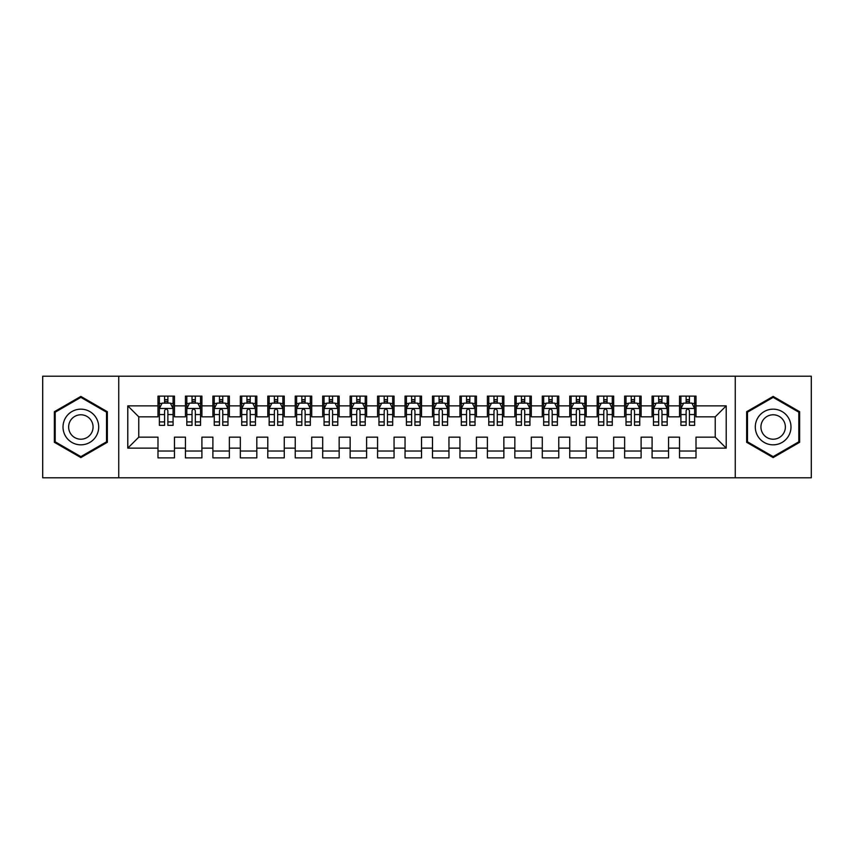<?xml version="1.0" encoding="UTF-8"?>
<svg xmlns="http://www.w3.org/2000/svg" width="854" height="854" viewBox="0 0 854 854"><rect width="100%" height="100%" fill="white"/><g stroke="black" fill="none" stroke-linecap="round" stroke-linejoin="round"><path stroke-width="1.28" d="M735.262 477.781L811.3 477.781L811.3 376.219L735.262 376.219L735.262 477.781L118.738 477.781L118.738 376.219L42.7 376.219L42.7 477.781L118.738 477.781M735.262 376.219L118.738 376.219M127.79 448.136L127.79 405.863L157.99 405.863L157.99 416.848L138.775 416.848L138.775 437.152L127.79 448.136L157.99 448.136L157.99 457.883L174.462 457.883L174.462 448.136L185.435 448.136L185.435 457.883L201.907 457.883L201.907 448.136L212.892 448.136L212.892 457.883L229.363 457.883L229.363 448.136L240.337 448.136L240.337 457.883L256.808 457.883L256.808 448.136L267.793 448.136L267.793 457.883L284.265 457.883L284.265 448.136L295.238 448.136L295.238 457.883L311.71 457.883L311.71 448.136L322.695 448.136L322.695 457.883L339.155 457.883L339.155 448.136L350.14 448.136L350.14 457.883L366.612 457.883L366.612 448.136L377.585 448.136L377.585 457.883L394.057 457.883L394.057 448.136L405.042 448.136L405.042 457.883L421.513 457.883L421.513 448.136L432.487 448.136L432.487 457.883L448.958 457.883L448.958 448.136L459.943 448.136L459.943 457.883L476.415 457.883L476.415 448.136L487.388 448.136L487.388 457.883L503.86 457.883L503.86 448.136L514.845 448.136L514.845 457.883L531.305 457.883L531.305 448.136L542.29 448.136L542.29 457.883L558.762 457.883L558.762 448.136L569.735 448.136L569.735 457.883L586.207 457.883L586.207 448.136L597.192 448.136L597.192 457.883L613.663 457.883L613.663 448.136L624.637 448.136L624.637 457.883L641.108 457.883L641.108 448.136L652.093 448.136L652.093 457.883L668.565 457.883L668.565 448.136L679.538 448.136L679.538 457.883L696.01 457.883L696.01 437.152L715.225 437.152L715.225 416.848L696.01 416.848L696.01 405.863L726.21 405.863L726.21 448.136L696.01 448.136M696.01 405.863L696.01 396.117L679.538 396.117L679.538 405.863L668.565 405.863L668.565 396.117L652.093 396.117L652.093 405.863L641.108 405.863L641.108 396.117L624.637 396.117L624.637 405.863L613.663 405.863L613.663 396.117L597.192 396.117L597.192 405.863L586.207 405.863L586.207 396.117L569.735 396.117L569.735 405.863L558.762 405.863L558.762 396.117L542.29 396.117L542.29 405.863L531.305 405.863L531.305 396.117L514.845 396.117L514.845 405.863L503.86 405.863L503.86 396.117L487.388 396.117L487.388 405.863L476.415 405.863L476.415 396.117L459.943 396.117L459.943 405.863L448.958 405.863L448.958 396.117L432.487 396.117L432.487 405.863L421.513 405.863L421.513 396.117L405.042 396.117L405.042 405.863L394.057 405.863L394.057 396.117L377.585 396.117L377.585 405.863L366.612 405.863L366.612 396.117L350.14 396.117L350.14 405.863L339.155 405.863L339.155 396.117L322.695 396.117L322.695 405.863L311.71 405.863L311.71 396.117L295.238 396.117L295.238 405.863L284.265 405.863L284.265 396.117L267.793 396.117L267.793 405.863L256.808 405.863L256.808 396.117L240.337 396.117L240.337 405.863L229.363 405.863L229.363 396.117L212.892 396.117L212.892 405.863L201.907 405.863L201.907 396.117L185.435 396.117L185.435 405.863L174.462 405.863L174.462 396.117L157.99 396.117L157.99 405.863M668.565 448.136L668.565 437.152L679.538 437.152L679.538 448.136M726.21 405.863L715.225 416.848M641.108 448.136L641.108 437.152L652.093 437.152L652.093 448.136M679.538 405.863L679.538 416.848L668.565 416.848L668.565 405.863M613.663 448.136L613.663 437.152L624.637 437.152L624.637 448.136M652.093 405.863L652.093 416.848L641.108 416.848L641.108 405.863M586.207 448.136L586.207 437.152L597.192 437.152L597.192 448.136M624.637 405.863L624.637 416.848L613.663 416.848L613.663 405.863M558.762 448.136L558.762 437.152L569.735 437.152L569.735 448.136M597.192 405.863L597.192 416.848L586.207 416.848L586.207 405.863M531.305 448.136L531.305 437.152L542.29 437.152L542.29 448.136M569.735 405.863L569.735 416.848L558.762 416.848L558.762 405.863M503.86 448.136L503.86 437.152L514.845 437.152L514.845 448.136M542.29 405.863L542.29 416.848L531.305 416.848L531.305 405.863M476.415 448.136L476.415 437.152L487.388 437.152L487.388 448.136M514.845 405.863L514.845 416.848L503.86 416.848L503.86 405.863M448.958 448.136L448.958 437.152L459.943 437.152L459.943 448.136M487.388 405.863L487.388 416.848L476.415 416.848L476.415 405.863M421.513 448.136L421.513 437.152L432.487 437.152L432.487 448.136M459.943 405.863L459.943 416.848L448.958 416.848L448.958 405.863M394.057 448.136L394.057 437.152L405.042 437.152L405.042 448.136M432.487 405.863L432.487 416.848L421.513 416.848L421.513 405.863M366.612 448.136L366.612 437.152L377.585 437.152L377.585 448.136M405.042 405.863L405.042 416.848L394.057 416.848L394.057 405.863M339.155 448.136L339.155 437.152L350.14 437.152L350.14 448.136M377.585 405.863L377.585 416.848L366.612 416.848L366.612 405.863M311.71 448.136L311.71 437.152L322.695 437.152L322.695 448.136M350.14 405.863L350.14 416.848L339.155 416.848L339.155 405.863M284.265 448.136L284.265 437.152L295.238 437.152L295.238 448.136M322.695 405.863L322.695 416.848L311.71 416.848L311.71 405.863M256.808 448.136L256.808 437.152L267.793 437.152L267.793 448.136M295.238 405.863L295.238 416.848L284.265 416.848L284.265 405.863M229.363 448.136L229.363 437.152L240.337 437.152L240.337 448.136M267.793 405.863L267.793 416.848L256.808 416.848L256.808 405.863M201.907 448.136L201.907 437.152L212.892 437.152L212.892 448.136M240.337 405.863L240.337 416.848L229.363 416.848L229.363 405.863M174.462 448.136L174.462 437.152L185.435 437.152L185.435 448.136M212.892 405.863L212.892 416.848L201.907 416.848L201.907 405.863M138.775 437.152L157.99 437.152L157.99 448.136M185.435 405.863L185.435 416.848L174.462 416.848L174.462 405.863M679.538 402.981L680.916 402.981M694.633 402.981L696.01 402.981M652.093 402.981L653.459 402.981M667.187 402.981L668.565 402.981M624.637 402.981L626.014 402.981M639.742 402.981L641.108 402.981M597.192 402.981L598.558 402.981M612.286 402.981L613.663 402.981M569.735 402.981L571.112 402.981M584.841 402.981L586.207 402.981M542.29 402.981L543.667 402.981M557.384 402.981L558.762 402.981M514.845 402.981L516.211 402.981M529.939 402.981L531.305 402.981M487.388 402.981L488.766 402.981M502.483 402.981L503.86 402.981M459.943 402.981L461.309 402.981M475.037 402.981L476.415 402.981M432.487 402.981L433.864 402.981M447.592 402.981L448.958 402.981M405.042 402.981L406.408 402.981M420.136 402.981L421.513 402.981M377.585 402.981L378.962 402.981M392.691 402.981L394.057 402.981M350.14 402.981L351.517 402.981M365.234 402.981L366.612 402.981M322.695 402.981L324.061 402.981M337.789 402.981L339.155 402.981M295.238 402.981L296.616 402.981M310.333 402.981L311.71 402.981M267.793 402.981L269.159 402.981M282.887 402.981L284.265 402.981M240.337 402.981L241.714 402.981M255.442 402.981L256.808 402.981M212.892 402.981L214.258 402.981M227.986 402.981L229.363 402.981M185.435 402.981L186.812 402.981M200.541 402.981L201.907 402.981M157.99 402.981L159.367 402.981M173.084 402.981L174.462 402.981M157.99 451.019L174.462 451.019M185.435 451.019L201.907 451.019M212.892 451.019L229.363 451.019M240.337 451.019L256.808 451.019M267.793 451.019L284.265 451.019M295.238 451.019L311.71 451.019M322.695 451.019L339.155 451.019M350.14 451.019L366.612 451.019M377.585 451.019L394.057 451.019M405.042 451.019L421.513 451.019M432.487 451.019L448.958 451.019M459.943 451.019L476.415 451.019M487.388 451.019L503.86 451.019M514.845 451.019L531.305 451.019M542.29 451.019L558.762 451.019M569.735 451.019L586.207 451.019M597.192 451.019L613.663 451.019M624.637 451.019L641.108 451.019M652.093 451.019L668.565 451.019M679.538 451.019L696.01 451.019M127.79 405.863L138.775 416.848M715.225 437.152L726.21 448.136M107.348 411.703L80.852 396.416L54.368 411.703L54.368 442.297L80.852 457.584L107.348 442.297L107.348 411.703M746.652 411.703L746.652 442.297L773.148 457.584L799.632 442.297L799.632 411.703L773.148 396.416L746.652 411.703M167.875 399.683L164.576 399.683M173.084 421.908L167.875 421.908L167.875 425.356L173.084 425.356L173.084 408.607L170.341 403.12L162.111 403.12L159.367 408.607L159.367 425.356L164.576 425.356L164.576 421.908L159.367 421.908M159.367 408.607L159.367 396.117M173.084 408.607L173.084 396.117M164.576 403.12L164.576 396.117M167.875 396.117L167.875 403.12M167.875 421.908L167.875 410.667C166.776 408.554 165.676 408.554 164.576 410.667L164.576 421.908M167.875 402.981L164.576 402.981M195.32 399.683L192.033 399.683M200.541 421.908L195.32 421.908L195.32 425.356L200.541 425.356L200.541 408.607L197.797 403.12L189.556 403.12L186.812 408.607L186.812 425.356L192.033 425.356L192.033 421.908L186.812 421.908M186.812 408.607L186.812 396.117M200.541 408.607L200.541 396.117M192.033 403.12L192.033 396.117M195.32 396.117L195.32 403.12M195.32 421.908L195.32 410.667C194.221 408.554 193.132 408.554 192.033 410.667L192.033 421.908M195.32 402.981L192.033 402.981M222.777 399.683L219.478 399.683M227.986 421.908L222.777 421.908L222.777 425.356L227.986 425.356L227.986 408.607L225.242 403.12L217.012 403.12L214.258 408.607L214.258 425.356L219.478 425.356L219.478 421.908L214.258 421.908M214.258 408.607L214.258 396.117M227.986 408.607L227.986 396.117M219.478 403.12L219.478 396.117M222.777 396.117L222.777 403.12M222.777 421.908L222.777 410.667C221.677 408.554 220.578 408.554 219.478 410.667L219.478 421.908M222.777 402.981L219.478 402.981M96.31 418.076A17.838 17.838 0 0 0 71.939 411.553A17.838 17.838 0 0 0 65.406 435.924A17.838 17.838 0 0 0 89.777 442.447A17.838 17.838 0 0 0 96.31 418.076M91.431 420.894A12.212 12.212 0 0 0 74.746 416.421A12.212 12.212 0 0 0 70.274 433.106A12.212 12.212 0 0 0 86.959 437.579A12.212 12.212 0 0 0 91.431 420.894M80.852 456.634L55.19 441.817L55.19 412.183L80.852 397.366L106.526 412.183L106.526 441.817L80.852 456.634M788.594 418.076A17.838 17.838 0 0 0 764.223 411.553A17.838 17.838 0 0 0 757.69 435.924A17.838 17.838 0 0 0 782.061 442.447A17.838 17.838 0 0 0 788.594 418.076M783.726 420.894A12.212 12.212 0 0 0 767.041 416.421A12.212 12.212 0 0 0 762.569 433.106A12.212 12.212 0 0 0 779.254 437.579A12.212 12.212 0 0 0 783.726 420.894M773.148 456.634L747.474 441.817L747.474 412.183L773.148 397.366L798.81 412.183L798.81 441.817L773.148 456.634M250.222 399.683L246.923 399.683M255.442 421.908L250.222 421.908L250.222 425.356L255.442 425.356L255.442 408.607L252.688 403.12L244.457 403.12L241.714 408.607L241.714 425.356L246.923 425.356L246.923 421.908L241.714 421.908M241.714 408.607L241.714 396.117M255.442 408.607L255.442 396.117M246.923 403.12L246.923 396.117M250.222 396.117L250.222 403.12M250.222 421.908L250.222 410.667C249.122 408.554 248.023 408.554 246.923 410.667L246.923 421.908M250.222 402.981L246.923 402.981M277.667 399.683L274.38 399.683M282.887 421.908L277.667 421.908L277.667 425.356L282.887 425.356L282.887 408.607L280.144 403.12L271.903 403.12L269.159 408.607L269.159 425.356L274.38 425.356L274.38 421.908L269.159 421.908M269.159 408.607L269.159 396.117M282.887 408.607L282.887 396.117M274.38 403.12L274.38 396.117M277.667 396.117L277.667 403.12M277.667 421.908L277.667 410.667C276.579 408.554 275.479 408.554 274.38 410.667L274.38 421.908M277.667 402.981L274.38 402.981M305.124 399.683L301.825 399.683M310.333 421.908L305.124 421.908L305.124 425.356L310.333 425.356L310.333 408.607L307.589 403.12L299.359 403.12L296.616 408.607L296.616 425.356L301.825 425.356L301.825 421.908L296.616 421.908M296.616 408.607L296.616 396.117M310.333 408.607L310.333 396.117M301.825 403.12L301.825 396.117M305.124 396.117L305.124 403.12M305.124 421.908L305.124 410.667C304.024 408.554 302.924 408.554 301.825 410.667L301.825 421.908M305.124 402.981L301.825 402.981M332.569 399.683L329.281 399.683M337.789 421.908L332.569 421.908L332.569 425.356L337.789 425.356L337.789 408.607L335.046 403.12L326.804 403.12L324.061 408.607L324.061 425.356L329.281 425.356L329.281 421.908L324.061 421.908M324.061 408.607L324.061 396.117M337.789 408.607L337.789 396.117M329.281 403.12L329.281 396.117M332.569 396.117L332.569 403.12M332.569 421.908L332.569 410.667C331.48 408.554 330.381 408.554 329.281 410.667L329.281 421.908M332.569 402.981L329.281 402.981M360.025 399.683L356.726 399.683M365.234 421.908L360.025 421.908L360.025 425.356L365.234 425.356L365.234 408.607L362.491 403.12L354.261 403.12L351.517 408.607L351.517 425.356L356.726 425.356L356.726 421.908L351.517 421.908M351.517 408.607L351.517 396.117M365.234 408.607L365.234 396.117M356.726 403.12L356.726 396.117M360.025 396.117L360.025 403.12M360.025 421.908L360.025 410.667C358.926 408.554 357.826 408.554 356.726 410.667L356.726 421.908M360.025 402.981L356.726 402.981M387.47 399.683L384.183 399.683M392.691 421.908L387.47 421.908L387.47 425.356L392.691 425.356L392.691 408.607L389.947 403.12L381.706 403.12L378.962 408.607L378.962 425.356L384.183 425.356L384.183 421.908L378.962 421.908M378.962 408.607L378.962 396.117M392.691 408.607L392.691 396.117M384.183 403.12L384.183 396.117M387.47 396.117L387.47 403.12M387.47 421.908L387.47 410.667C386.371 408.554 385.282 408.554 384.183 410.667L384.183 421.908M387.47 402.981L384.183 402.981M414.927 399.683L411.628 399.683M420.136 421.908L414.927 421.908L414.927 425.356L420.136 425.356L420.136 408.607L417.392 403.12L409.162 403.12L406.408 408.607L406.408 425.356L411.628 425.356L411.628 421.908L406.408 421.908M406.408 408.607L406.408 396.117M420.136 408.607L420.136 396.117M411.628 403.12L411.628 396.117M414.927 396.117L414.927 403.12M414.927 421.908L414.927 410.667C413.827 408.554 412.728 408.554 411.628 410.667L411.628 421.908M414.927 402.981L411.628 402.981M442.372 399.683L439.073 399.683M447.592 421.908L442.372 421.908L442.372 425.356L447.592 425.356L447.592 408.607L444.838 403.12L436.607 403.12L433.864 408.607L433.864 425.356L439.073 425.356L439.073 421.908L433.864 421.908M433.864 408.607L433.864 396.117M447.592 408.607L447.592 396.117M439.073 403.12L439.073 396.117M442.372 396.117L442.372 403.12M442.372 421.908L442.372 410.667C441.272 408.554 440.173 408.554 439.073 410.667L439.073 421.908M442.372 402.981L439.073 402.981M469.817 399.683L466.53 399.683M475.037 421.908L469.817 421.908L469.817 425.356L475.037 425.356L475.037 408.607L472.294 403.12L464.053 403.12L461.309 408.607L461.309 425.356L466.53 425.356L466.53 421.908L461.309 421.908M461.309 408.607L461.309 396.117M475.037 408.607L475.037 396.117M466.53 403.12L466.53 396.117M469.817 396.117L469.817 403.12M469.817 421.908L469.817 410.667C468.729 408.554 467.629 408.554 466.53 410.667L466.53 421.908M469.817 402.981L466.53 402.981M497.274 399.683L493.975 399.683M502.483 421.908L497.274 421.908L497.274 425.356L502.483 425.356L502.483 408.607L499.739 403.12L491.509 403.12L488.766 408.607L488.766 425.356L493.975 425.356L493.975 421.908L488.766 421.908M488.766 408.607L488.766 396.117M502.483 408.607L502.483 396.117M493.975 403.12L493.975 396.117M497.274 396.117L497.274 403.12M497.274 421.908L497.274 410.667C496.174 408.554 495.074 408.554 493.975 410.667L493.975 421.908M497.274 402.981L493.975 402.981M524.719 399.683L521.431 399.683M529.939 421.908L524.719 421.908L524.719 425.356L529.939 425.356L529.939 408.607L527.196 403.12L518.954 403.12L516.211 408.607L516.211 425.356L521.431 425.356L521.431 421.908L516.211 421.908M516.211 408.607L516.211 396.117M529.939 408.607L529.939 396.117M521.431 403.12L521.431 396.117M524.719 396.117L524.719 403.12M524.719 421.908L524.719 410.667C523.63 408.554 522.531 408.554 521.431 410.667L521.431 421.908M524.719 402.981L521.431 402.981M552.175 399.683L548.876 399.683M557.384 421.908L552.175 421.908L552.175 425.356L557.384 425.356L557.384 408.607L554.641 403.12L546.411 403.12L543.667 408.607L543.667 425.356L548.876 425.356L548.876 421.908L543.667 421.908M543.667 408.607L543.667 396.117M557.384 408.607L557.384 396.117M548.876 403.12L548.876 396.117M552.175 396.117L552.175 403.12M552.175 421.908L552.175 410.667C551.076 408.554 549.976 408.554 548.876 410.667L548.876 421.908M552.175 402.981L548.876 402.981M579.62 399.683L576.333 399.683M584.841 421.908L579.62 421.908L579.62 425.356L584.841 425.356L584.841 408.607L582.097 403.12L573.856 403.12L571.112 408.607L571.112 425.356L576.333 425.356L576.333 421.908L571.112 421.908M571.112 408.607L571.112 396.117M584.841 408.607L584.841 396.117M576.333 403.12L576.333 396.117M579.62 396.117L579.62 403.12M579.62 421.908L579.62 410.667C578.521 408.554 577.432 408.554 576.333 410.667L576.333 421.908M579.62 402.981L576.333 402.981M607.077 399.683L603.778 399.683M612.286 421.908L607.077 421.908L607.077 425.356L612.286 425.356L612.286 408.607L609.542 403.12L601.312 403.12L598.558 408.607L598.558 425.356L603.778 425.356L603.778 421.908L598.558 421.908M598.558 408.607L598.558 396.117M612.286 408.607L612.286 396.117M603.778 403.12L603.778 396.117M607.077 396.117L607.077 403.12M607.077 421.908L607.077 410.667C605.977 408.554 604.878 408.554 603.778 410.667L603.778 421.908M607.077 402.981L603.778 402.981M634.522 399.683L631.223 399.683M639.742 421.908L634.522 421.908L634.522 425.356L639.742 425.356L639.742 408.607L636.988 403.12L628.757 403.12L626.014 408.607L626.014 425.356L631.223 425.356L631.223 421.908L626.014 421.908M626.014 408.607L626.014 396.117M639.742 408.607L639.742 396.117M631.223 403.12L631.223 396.117M634.522 396.117L634.522 403.12M634.522 421.908L634.522 410.667C633.422 408.554 632.323 408.554 631.223 410.667L631.223 421.908M634.522 402.981L631.223 402.981M661.967 399.683L658.68 399.683M667.187 421.908L661.967 421.908L661.967 425.356L667.187 425.356L667.187 408.607L664.444 403.12L656.203 403.12L653.459 408.607L653.459 425.356L658.68 425.356L658.68 421.908L653.459 421.908M653.459 408.607L653.459 396.117M667.187 408.607L667.187 396.117M658.68 403.12L658.68 396.117M661.967 396.117L661.967 403.12M661.967 421.908L661.967 410.667C660.879 408.554 659.779 408.554 658.68 410.667L658.68 421.908M661.967 402.981L658.68 402.981M689.424 399.683L686.125 399.683M694.633 421.908L689.424 421.908L689.424 425.356L694.633 425.356L694.633 408.607L691.889 403.12L683.659 403.12L680.916 408.607L680.916 425.356L686.125 425.356L686.125 421.908L680.916 421.908M680.916 408.607L680.916 396.117M694.633 408.607L694.633 396.117M686.125 403.12L686.125 396.117M689.424 396.117L689.424 403.12M689.424 421.908L689.424 410.667C688.324 408.554 687.224 408.554 686.125 410.667L686.125 421.908M689.424 402.981L686.125 402.981M173.02 408.468L159.431 408.468M159.367 403.451L161.94 403.451M170.512 403.451L173.084 403.451M164.576 414.553L159.367 414.553M173.084 414.553L167.875 414.553M167.875 401.433L164.576 401.433M200.466 408.468L186.877 408.468M186.812 403.451L189.396 403.451M197.957 403.451L200.541 403.451M192.033 414.553L186.812 414.553M200.541 414.553L195.32 414.553M195.32 401.433L192.033 401.433M227.922 408.468L214.333 408.468M214.258 403.451L216.841 403.451M225.403 403.451L227.986 403.451M219.478 414.553L214.258 414.553M227.986 414.553L222.777 414.553M222.777 401.433L219.478 401.433M255.367 408.468L241.778 408.468M241.714 403.451L244.297 403.451M252.859 403.451L255.442 403.451M246.923 414.553L241.714 414.553M255.442 414.553L250.222 414.553M250.222 401.433L246.923 401.433M282.823 408.468L269.234 408.468M269.159 403.451L271.743 403.451M280.304 403.451L282.887 403.451M274.38 414.553L269.159 414.553M282.887 414.553L277.667 414.553M277.667 401.433L274.38 401.433M310.269 408.468L296.68 408.468M296.616 403.451L299.188 403.451M307.76 403.451L310.333 403.451M301.825 414.553L296.616 414.553M310.333 414.553L305.124 414.553M305.124 401.433L301.825 401.433M337.714 408.468L324.136 408.468M324.061 403.451L326.644 403.451M335.206 403.451L337.789 403.451M329.281 414.553L324.061 414.553M337.789 414.553L332.569 414.553M332.569 401.433L329.281 401.433M365.17 408.468L351.581 408.468M351.517 403.451L354.09 403.451M362.662 403.451L365.234 403.451M356.726 414.553L351.517 414.553M365.234 414.553L360.025 414.553M360.025 401.433L356.726 401.433M392.616 408.468L379.027 408.468M378.962 403.451L381.546 403.451M390.107 403.451L392.691 403.451M384.183 414.553L378.962 414.553M392.691 414.553L387.47 414.553M387.47 401.433L384.183 401.433M420.072 408.468L406.483 408.468M406.408 403.451L408.991 403.451M417.553 403.451L420.136 403.451M411.628 414.553L406.408 414.553M420.136 414.553L414.927 414.553M414.927 401.433L411.628 401.433M447.517 408.468L433.928 408.468M433.864 403.451L436.447 403.451M445.009 403.451L447.592 403.451M439.073 414.553L433.864 414.553M447.592 414.553L442.372 414.553M442.372 401.433L439.073 401.433M474.973 408.468L461.384 408.468M461.309 403.451L463.893 403.451M472.454 403.451L475.037 403.451M466.53 414.553L461.309 414.553M475.037 414.553L469.817 414.553M469.817 401.433L466.53 401.433M502.419 408.468L488.83 408.468M488.766 403.451L491.338 403.451M499.91 403.451L502.483 403.451M493.975 414.553L488.766 414.553M502.483 414.553L497.274 414.553M497.274 401.433L493.975 401.433M529.864 408.468L516.286 408.468M516.211 403.451L518.794 403.451M527.356 403.451L529.939 403.451M521.431 414.553L516.211 414.553M529.939 414.553L524.719 414.553M524.719 401.433L521.431 401.433M557.32 408.468L543.731 408.468M543.667 403.451L546.24 403.451M554.812 403.451L557.384 403.451M548.876 414.553L543.667 414.553M557.384 414.553L552.175 414.553M552.175 401.433L548.876 401.433M584.766 408.468L571.177 408.468M571.112 403.451L573.696 403.451M582.257 403.451L584.841 403.451M576.333 414.553L571.112 414.553M584.841 414.553L579.62 414.553M579.62 401.433L576.333 401.433M612.222 408.468L598.633 408.468M598.558 403.451L601.141 403.451M609.703 403.451L612.286 403.451M603.778 414.553L598.558 414.553M612.286 414.553L607.077 414.553M607.077 401.433L603.778 401.433M639.667 408.468L626.078 408.468M626.014 403.451L628.597 403.451M637.159 403.451L639.742 403.451M631.223 414.553L626.014 414.553M639.742 414.553L634.522 414.553M634.522 401.433L631.223 401.433M667.123 408.468L653.534 408.468M653.459 403.451L656.043 403.451M664.604 403.451L667.187 403.451M658.68 414.553L653.459 414.553M667.187 414.553L661.967 414.553M661.967 401.433L658.68 401.433M694.569 408.468L680.98 408.468M680.916 403.451L683.488 403.451M692.06 403.451L694.633 403.451M686.125 414.553L680.916 414.553M694.633 414.553L689.424 414.553M689.424 401.433L686.125 401.433"/></g></svg>
